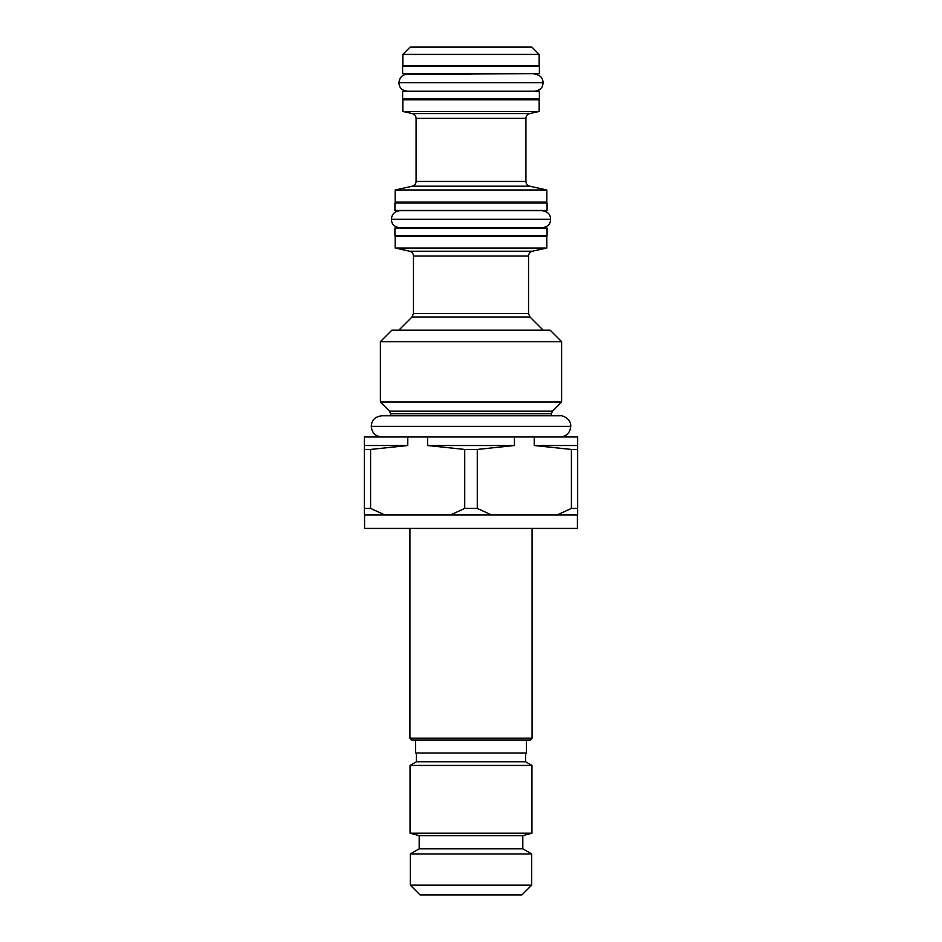 <?xml version="1.0" encoding="UTF-8"?>
<svg xmlns="http://www.w3.org/2000/svg" width="942" height="942" viewBox="0 0 942 942"><rect width="100%" height="100%" fill="white"/><g stroke="black" fill="none" stroke-linecap="round" stroke-linejoin="round"><path stroke-width="1.41" d="M364.566 515.015L364.566 528.427L577.434 528.427L577.434 515.015M364.318 508.433L370.595 508.433L370.595 449.44L407.768 445.519L407.768 436.982L364.318 436.982L364.318 515.015L450.3 515.015L464.724 508.433L477.276 508.433L491.7 515.015L450.3 515.015M491.7 515.015L556.981 515.015L571.405 508.433L577.682 508.433L577.682 515.015L556.981 515.015M370.595 449.44L364.318 449.44M364.318 445.519L407.768 445.519M577.682 508.433L577.682 436.982L407.768 436.982M577.682 445.519L534.232 445.519L571.405 449.44L571.405 508.433M477.276 449.44L464.724 449.44L427.55 445.519L514.45 445.519L477.276 449.44L477.276 508.433M514.45 445.519L514.45 436.982M534.232 445.519L534.232 436.982M577.682 449.44L571.405 449.44M464.724 449.44L464.724 508.433M427.55 445.519L427.55 436.982M370.595 508.433L385.019 515.015M380.391 402.034L561.609 402.034L561.609 341.652L380.391 341.652L380.391 402.034L389.529 411.171L552.471 411.171L561.609 402.034M380.391 341.652L391.848 330.183L550.152 330.183L561.609 341.652M471 248.017L546.831 248.017L546.831 236.312L395.169 236.312L395.169 248.017L471 248.017M547.078 235.465L394.922 235.465L394.922 228.023L547.078 228.023L547.078 235.465M408.392 228.023L542.086 227.776C547.643 227.034 550.493 224.196 550.611 219.239L391.389 219.239C391.507 224.196 394.357 227.034 399.914 227.776L533.608 228.023M408.392 210.466L471 210.714L399.938 210.714C394.686 211.196 391.848 214.046 391.389 219.239M533.608 210.466L471 210.714L542.062 210.714C547.643 211.455 550.493 214.293 550.611 219.239M546.831 202.059L395.169 202.059L395.169 189.99L546.831 189.99L546.831 202.059M402.846 111.474L539.154 111.474L539.154 99.77L402.846 99.77L402.846 111.474L412.255 113.558L529.745 113.558L539.154 111.474M471 73.676L402.611 73.676L402.611 66.246L539.389 66.246L539.389 73.676L471 73.676M402.846 65.504L539.154 65.504L539.154 54.412L402.846 54.412L402.846 65.504M402.846 54.412L410.159 47.1L531.841 47.1L539.154 54.412M532.077 528.427L532.077 738.234L409.923 738.234L409.923 528.427M532.077 738.234L530.252 740.071L411.748 740.071L409.923 738.234M526.413 740.071L526.413 752.988L415.587 752.988L415.587 740.071M471 761.772L416.388 761.772L410.041 765.434L531.959 765.434L525.612 761.772L471 761.772M531.959 833.199L522.81 835.648L419.19 835.648L410.041 833.199L531.959 833.199L531.959 765.434M522.81 835.648L522.81 848.813L419.19 848.813L410.3 853.947L410.3 885.15L531.7 885.15L521.95 894.9L420.05 894.9L410.3 885.15M410.3 853.947L531.7 853.947L531.7 885.15M525.919 73.676L407.486 74.171C402.246 74.653 399.408 77.491 398.949 82.696L543.051 82.696C542.933 87.641 540.096 90.491 534.526 91.233M416.081 73.676L471 74.171L407.474 74.171M547.078 210.466L394.922 210.466L394.922 203.025L547.078 203.025L547.078 210.466M471 91.233L539.389 91.233L539.389 98.674L402.611 98.674L402.611 91.233L471 91.233M560.125 436.982C566.589 436.382 570.122 432.837 570.722 426.385L371.278 426.385C371.878 432.837 375.411 436.382 381.875 436.982M390.6 415.775L390.6 413.75L551.4 413.75L552.471 411.171M398.831 330.183L412.031 316.983L529.969 316.983L543.169 330.183M412.031 316.983L413.456 313.533L528.544 313.533L528.544 255.989C528.709 253.504 529.981 251.914 532.36 251.22L546.831 248.017M413.456 313.533L413.456 255.989L528.544 255.989M413.456 255.989C413.291 253.504 412.019 251.914 409.64 251.22L532.36 251.22M395.169 189.99L412.255 186.198L529.745 186.198C527.355 185.503 526.083 183.914 525.919 181.441L525.919 118.315C526.083 115.842 527.355 114.253 529.745 113.558M412.255 186.198C414.645 185.503 415.917 183.914 416.081 181.441L525.919 181.441M416.081 181.441L416.081 118.315L525.919 118.315M570.722 426.385C571.606 419.885 563.163 415.081 560.125 415.775L381.875 415.775C375.151 416.576 371.619 420.108 371.278 426.385M551.4 415.775L551.4 413.75M390.6 413.75L389.529 411.171M529.969 316.983L528.544 313.533M409.64 251.22L395.169 248.017M534.185 235.465L536.045 236.312M407.91 203.025L405.955 202.059M534.09 203.025L536.045 202.059M529.745 186.198L546.831 189.99M416.081 118.315C415.917 115.842 414.645 114.253 412.255 113.558M526.319 98.674L528.356 99.77M415.681 98.674L413.644 99.77M526.625 66.246L528.356 65.504M415.375 66.246L413.644 65.504M407.815 235.465L405.955 236.312M416.388 752.988L416.388 761.772M525.612 752.988L525.612 761.772M410.041 833.199L410.041 765.434M419.19 835.648L419.19 848.813M522.81 848.813L531.7 853.947M398.949 82.696C399.067 87.641 401.904 90.491 407.474 91.233M543.051 82.696C542.933 77.75 540.096 74.913 534.526 74.171"/></g></svg>
